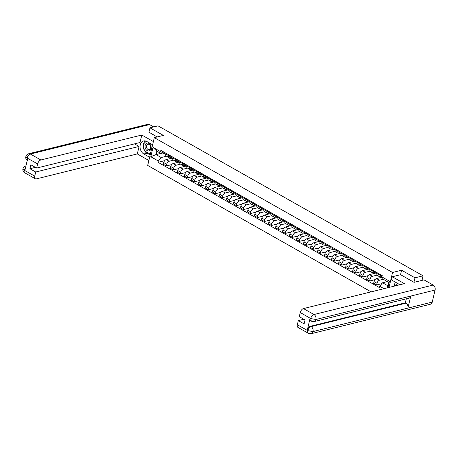 <?xml version="1.0" encoding="UTF-8"?>
<svg xmlns="http://www.w3.org/2000/svg" width="458" height="458" viewBox="0 0 458 458"><rect width="100%" height="100%" fill="white"/><g stroke="black" fill="none" stroke-linecap="round" stroke-linejoin="round"><path stroke-width="0.69" d="M413.94 282.26L415 277.811L423.066 275.813L158.027 125.841L149.961 127.839L163.351 135.413L154.312 137.652L147.688 165.447L371.095 291.861M415 277.811L401.609 270.231L392.569 272.47L154.312 137.652M421.978 280.382L423.066 275.813M149.961 127.839L148.902 132.288M172.54 158.004L166.202 159.573A2.851 1.574 119.5 0 0 163.729 162.59L163.323 164.285L166.288 165.962L166.695 164.267A2.851 1.574 -60.5 0 1 169.168 161.25L173.525 160.174M168.733 155.703L165.767 154.025A2.851 1.574 119.5 0 0 166.231 156.046L169.197 157.724A2.851 1.574 -60.5 0 1 168.733 155.703L168.922 154.907M165.767 154.025L165.956 153.23M171.704 164.622L166.288 165.962M171.59 157.403L169.992 157.804A2.851 1.574 -60.5 0 1 169.197 157.724M179.553 161.972L173.216 163.535A2.851 1.574 119.5 0 0 170.737 166.557L170.336 168.252L173.301 169.929L173.702 168.235A2.851 1.574 -60.5 0 1 176.181 165.218L180.532 164.141M172.969 157.197L172.781 157.993A2.851 1.574 119.5 0 0 173.239 160.014L176.204 161.691A2.851 1.574 -60.5 0 1 175.746 159.67L175.935 158.874M178.717 168.59L173.301 169.929M178.603 161.371L177 161.766A2.851 1.574 -60.5 0 1 176.204 161.691M186.561 165.939L180.223 167.502A2.851 1.574 119.5 0 0 177.75 170.519L177.343 172.219L180.309 173.897L180.715 172.202A2.851 1.574 -60.5 0 1 183.189 169.179L187.545 168.103M179.977 161.164L179.788 161.96A2.851 1.574 119.5 0 0 180.252 163.981L183.217 165.659A2.851 1.574 -60.5 0 1 182.753 163.638L182.942 162.842M185.725 172.557L180.309 173.897M185.61 165.338L184.013 165.733A2.851 1.574 -60.5 0 1 183.217 165.659M193.574 169.901L187.236 171.469A2.851 1.574 119.5 0 0 184.757 174.487L184.356 176.187L187.322 177.864L187.723 176.17A2.851 1.574 -60.5 0 1 190.202 173.147L194.553 172.071M186.99 165.132L186.801 165.928A2.851 1.574 119.5 0 0 187.259 167.949L190.225 169.626A2.851 1.574 -60.5 0 1 189.767 167.605L189.956 166.809M192.738 176.525L187.322 177.864M192.623 169.305L191.02 169.7A2.851 1.574 -60.5 0 1 190.225 169.626M200.581 173.868L194.244 175.437A2.851 1.574 119.5 0 0 191.77 178.454L191.364 180.149L194.329 181.832L194.736 180.131A2.851 1.574 -60.5 0 1 197.209 177.114L201.56 176.038M193.997 169.099L193.808 169.895A2.851 1.574 119.5 0 0 194.272 171.91L197.238 173.593A2.851 1.574 -60.5 0 1 196.774 171.573L196.963 170.777M199.745 180.492L194.329 181.832M199.631 173.273L198.033 173.668A2.851 1.574 -60.5 0 1 197.238 173.593M207.594 177.836L201.257 179.404A2.851 1.574 119.5 0 0 198.778 182.421L198.377 184.116L201.343 185.793L201.743 184.099A2.851 1.574 -60.5 0 1 204.222 181.082L208.573 180.005M201.01 173.067L200.822 173.863A2.851 1.574 119.5 0 0 201.28 175.878L204.245 177.555A2.851 1.574 -60.5 0 1 203.787 175.54L203.976 174.744M206.758 184.459L201.343 185.793M206.644 177.24L205.041 177.635A2.851 1.574 -60.5 0 1 204.245 177.555M214.602 181.803L208.264 183.372A2.851 1.574 119.5 0 0 205.791 186.389L205.384 188.083L208.35 189.761L208.756 188.066A2.851 1.574 -60.5 0 1 211.23 185.049L215.581 183.973M208.018 177.034L207.829 177.824A2.851 1.574 119.5 0 0 208.293 179.845L211.258 181.523A2.851 1.574 -60.5 0 1 210.794 179.507L210.983 178.712M213.766 188.421L208.35 189.761M213.651 181.208L212.054 181.603A2.851 1.574 -60.5 0 1 211.258 181.523M221.615 185.771L215.277 187.339A2.851 1.574 119.5 0 0 212.798 190.356L212.398 192.051L215.363 193.728L215.764 192.034A2.851 1.574 -60.5 0 1 218.243 189.017L222.594 187.94M215.031 180.996L214.842 181.792A2.851 1.574 119.5 0 0 215.3 183.813L218.266 185.49A2.851 1.574 -60.5 0 1 217.808 183.469L217.997 182.679M220.779 192.389L215.363 193.728M220.664 185.169L219.061 185.57A2.851 1.574 -60.5 0 1 218.266 185.49M228.622 189.738L222.285 191.301A2.851 1.574 119.5 0 0 219.811 194.324L219.405 196.018L222.37 197.696L222.777 196.001A2.851 1.574 -60.5 0 1 225.25 192.984L229.601 191.908M222.038 184.963L221.849 185.759A2.851 1.574 119.5 0 0 222.313 187.78L225.279 189.457A2.851 1.574 -60.5 0 1 224.815 187.436L225.004 186.641M227.786 196.356L222.37 197.696M227.672 189.137L226.075 189.538A2.851 1.574 -60.5 0 1 225.279 189.457M235.635 193.705L229.298 195.268A2.851 1.574 119.5 0 0 226.819 198.291L226.418 199.986L229.384 201.663L229.784 199.969A2.851 1.574 -60.5 0 1 232.263 196.951L236.614 195.875M229.052 188.931L228.863 189.726A2.851 1.574 119.5 0 0 229.321 191.747L232.286 193.425A2.851 1.574 -60.5 0 1 231.828 191.404L232.017 190.608M234.799 200.323L229.384 201.663M234.685 193.104L233.082 193.499A2.851 1.574 -60.5 0 1 232.286 193.425M242.643 197.673L236.305 199.236A2.851 1.574 119.5 0 0 233.832 202.253L233.425 203.953L236.391 205.631L236.797 203.936A2.851 1.574 -60.5 0 1 239.271 200.913L243.622 199.837M236.059 192.898L235.87 193.694A2.851 1.574 119.5 0 0 236.334 195.715L239.299 197.392A2.851 1.574 -60.5 0 1 238.836 195.371L239.024 194.576M241.807 204.291L236.391 205.631M241.692 197.072L240.089 197.467A2.851 1.574 -60.5 0 1 239.299 197.392M249.656 201.635L243.312 203.203A2.851 1.574 119.5 0 0 240.839 206.22L240.439 207.921L243.404 209.598L243.805 207.898A2.851 1.574 -60.5 0 1 246.284 204.881L250.635 203.804M243.072 196.866L242.883 197.661A2.851 1.574 119.5 0 0 243.341 199.682L246.307 201.36A2.851 1.574 -60.5 0 1 245.849 199.339L246.038 198.543M248.82 208.258L243.404 209.598M248.705 201.039L247.102 201.434A2.851 1.574 -60.5 0 1 246.307 201.36M256.663 205.602L250.326 207.171A2.851 1.574 119.5 0 0 247.852 210.188L247.446 211.882L250.411 213.565L250.818 211.865A2.851 1.574 -60.5 0 1 253.291 208.848L257.642 207.772M250.079 200.833L249.891 201.629A2.851 1.574 119.5 0 0 250.354 203.644L253.32 205.327A2.851 1.574 -60.5 0 1 252.856 203.306L253.045 202.51M255.827 212.226L250.411 213.565M255.713 205.007L254.11 205.402A2.851 1.574 -60.5 0 1 253.32 205.327M263.676 209.569L257.333 211.138A2.851 1.574 119.5 0 0 254.86 214.155L254.459 215.85L257.425 217.527L257.825 215.833A2.851 1.574 -60.5 0 1 260.304 212.815L264.655 211.739M257.093 204.8L256.904 205.596A2.851 1.574 119.5 0 0 257.362 207.611L260.327 209.289A2.851 1.574 -60.5 0 1 259.869 207.274L260.058 206.478M262.84 216.193L257.425 217.527M262.726 208.974L261.123 209.369A2.851 1.574 -60.5 0 1 260.327 209.289M270.684 213.537L264.346 215.105A2.851 1.574 119.5 0 0 261.873 218.123L261.466 219.817L264.432 221.495L264.839 219.8A2.851 1.574 -60.5 0 1 267.312 216.783L271.663 215.707M264.1 208.768L263.911 209.558A2.851 1.574 119.5 0 0 264.375 211.579L267.34 213.256A2.851 1.574 -60.5 0 1 266.877 211.241L267.066 210.445M269.848 220.155L264.432 221.495M269.733 212.941L268.13 213.336A2.851 1.574 -60.5 0 1 267.34 213.256M277.697 217.504L271.354 219.073A2.851 1.574 119.5 0 0 268.88 222.09L268.48 223.785L271.445 225.462L271.846 223.767A2.851 1.574 -60.5 0 1 274.325 220.75L278.676 219.674M271.113 212.73L270.924 213.525A2.851 1.574 119.5 0 0 271.382 215.546L274.348 217.224A2.851 1.574 -60.5 0 1 273.89 215.203L274.079 214.413M276.861 224.122L271.445 225.462M276.746 216.903L275.144 217.304A2.851 1.574 -60.5 0 1 274.348 217.224M284.704 221.472L278.367 223.035A2.851 1.574 119.5 0 0 275.893 226.057L275.487 227.752L278.453 229.429L278.859 227.735A2.851 1.574 -60.5 0 1 281.332 224.718L285.683 223.641M278.12 216.697L277.932 217.493A2.851 1.574 119.5 0 0 278.395 219.514L281.361 221.191A2.851 1.574 -60.5 0 1 280.897 219.17L281.086 218.374M283.868 228.09L278.453 229.429M283.754 220.871L282.151 221.271A2.851 1.574 -60.5 0 1 281.361 221.191M291.717 225.439L285.374 227.002A2.851 1.574 119.5 0 0 282.901 230.025L282.5 231.719L285.466 233.397L285.866 231.702A2.851 1.574 -60.5 0 1 288.345 228.679L292.696 227.603M285.134 220.664L284.945 221.46A2.851 1.574 119.5 0 0 285.403 223.481L288.368 225.159A2.851 1.574 -60.5 0 1 287.91 223.138L288.099 222.342M290.882 232.057L285.466 233.397M290.767 224.838L289.164 225.233A2.851 1.574 -60.5 0 1 288.368 225.159M298.725 229.406L292.387 230.969A2.851 1.574 119.5 0 0 289.914 233.986L289.508 235.687L292.473 237.364L292.88 235.67A2.851 1.574 -60.5 0 1 295.353 232.647L299.704 231.571M292.141 224.632L291.952 225.428A2.851 1.574 119.5 0 0 292.416 227.449L295.381 229.126A2.851 1.574 -60.5 0 1 294.918 227.105L295.107 226.309M297.889 236.025L292.473 237.364M297.774 228.805L296.171 229.2A2.851 1.574 -60.5 0 1 295.381 229.126M305.738 233.368L299.395 234.937A2.851 1.574 119.5 0 0 296.921 237.954L296.521 239.654L299.486 241.332L299.887 239.631A2.851 1.574 -60.5 0 1 302.36 236.614L306.717 235.538M299.154 228.599L298.965 229.395A2.851 1.574 119.5 0 0 299.423 231.416L302.389 233.093A2.851 1.574 -60.5 0 1 301.931 231.072L302.12 230.277M304.902 239.992L299.486 241.332M304.788 232.773L303.185 233.168A2.851 1.574 -60.5 0 1 302.389 233.093M312.745 237.336L306.408 238.904A2.851 1.574 119.5 0 0 303.935 241.921L303.528 243.616L306.494 245.299L306.9 243.599A2.851 1.574 -60.5 0 1 309.373 240.582L313.724 239.505M306.162 232.567L305.973 233.362A2.851 1.574 119.5 0 0 306.436 235.378L309.402 237.061A2.851 1.574 -60.5 0 1 308.938 235.04L309.127 234.244M311.909 243.959L306.494 245.299M311.795 236.74L310.192 237.135A2.851 1.574 -60.5 0 1 309.402 237.061M319.758 241.303L313.415 242.872A2.851 1.574 119.5 0 0 310.942 245.889L310.541 247.583L313.507 249.261L313.907 247.566A2.851 1.574 -60.5 0 1 316.381 244.549L320.737 243.473M313.175 236.534L312.986 237.33A2.851 1.574 119.5 0 0 313.444 239.345L316.409 241.023A2.851 1.574 -60.5 0 1 315.951 239.007L316.14 238.212M318.923 247.927L313.507 249.261M318.808 240.708L317.205 241.103A2.851 1.574 -60.5 0 1 316.409 241.023M326.766 245.27L320.428 246.839A2.851 1.574 119.5 0 0 317.955 249.856L317.549 251.551L320.514 253.228L320.921 251.534A2.851 1.574 -60.5 0 1 323.394 248.517L327.745 247.44M320.182 240.502L319.993 241.292A2.851 1.574 119.5 0 0 320.457 243.312L323.422 244.99A2.851 1.574 -60.5 0 1 322.959 242.975L323.148 242.179M325.93 251.889L320.514 253.228M325.815 244.675L324.212 245.07A2.851 1.574 -60.5 0 1 323.422 244.99M333.779 249.238L327.436 250.807A2.851 1.574 119.5 0 0 324.962 253.824L324.562 255.518L327.527 257.196L327.928 255.501A2.851 1.574 -60.5 0 1 330.401 252.484L334.758 251.408M327.195 244.463L327.006 245.259A2.851 1.574 119.5 0 0 327.464 247.28L330.43 248.957A2.851 1.574 -60.5 0 1 329.972 246.936L330.161 246.146M332.943 255.856L327.527 257.196M332.829 248.637L331.226 249.037A2.851 1.574 -60.5 0 1 330.43 248.957M340.786 253.205L334.449 254.768A2.851 1.574 119.5 0 0 331.976 257.791L331.569 259.486L334.535 261.163L334.941 259.468A2.851 1.574 -60.5 0 1 337.414 256.451L341.765 255.375M334.203 248.431L334.014 249.226A2.851 1.574 119.5 0 0 334.477 251.247L337.443 252.925A2.851 1.574 -60.5 0 1 336.979 250.904L337.168 250.108M339.95 259.823L334.535 261.163M339.836 252.604L338.233 253.005A2.851 1.574 -60.5 0 1 337.443 252.925M347.794 257.173L341.456 258.736A2.851 1.574 119.5 0 0 338.983 261.758L338.582 263.453L341.548 265.13L341.949 263.436A2.851 1.574 -60.5 0 1 344.422 260.413L348.778 259.337M341.216 252.398L341.027 253.194A2.851 1.574 119.5 0 0 341.485 255.215L344.45 256.892A2.851 1.574 -60.5 0 1 343.992 254.871L344.181 254.076M346.964 263.791L341.548 265.13M346.849 256.572L345.246 256.967A2.851 1.574 -60.5 0 1 344.45 256.892M354.807 261.134L348.469 262.703A2.851 1.574 119.5 0 0 345.996 265.72L345.59 267.42L348.555 269.098L348.962 267.403A2.851 1.574 -60.5 0 1 351.435 264.38L355.786 263.304M348.223 256.365L348.034 257.161A2.851 1.574 119.5 0 0 348.498 259.182L351.463 260.86A2.851 1.574 -60.5 0 1 351 258.839L351.189 258.043M353.971 267.758L348.555 269.098M353.857 260.539L352.254 260.934A2.851 1.574 -60.5 0 1 351.463 260.86M361.814 265.102L355.477 266.671A2.851 1.574 119.5 0 0 353.004 269.688L352.603 271.388L355.568 273.065L355.969 271.365A2.851 1.574 -60.5 0 1 358.442 268.348L362.799 267.272M355.236 260.333L355.047 261.129A2.851 1.574 119.5 0 0 355.505 263.144L358.471 264.827A2.851 1.574 -60.5 0 1 358.013 262.806L358.202 262.01M360.984 271.726L355.568 273.065M360.87 264.506L359.267 264.901A2.851 1.574 -60.5 0 1 358.471 264.827M368.827 269.069L362.49 270.638A2.851 1.574 119.5 0 0 360.017 273.655L359.61 275.35L362.576 277.033L362.982 275.332A2.851 1.574 -60.5 0 1 365.455 272.315L369.806 271.239M362.244 264.3L362.055 265.096A2.851 1.574 119.5 0 0 362.518 267.111L365.484 268.794A2.851 1.574 -60.5 0 1 365.02 266.774L365.209 265.978M367.992 275.693L362.576 277.033M367.877 268.474L366.274 268.869A2.851 1.574 -60.5 0 1 365.484 268.794M375.835 273.037L369.497 274.605A2.851 1.574 119.5 0 0 367.024 277.622L366.623 279.317L369.589 280.994L369.99 279.3A2.851 1.574 -60.5 0 1 372.463 276.283L376.82 275.206M369.257 268.268L369.068 269.064A2.851 1.574 119.5 0 0 369.526 271.079L372.491 272.756A2.851 1.574 -60.5 0 1 372.033 270.741L372.222 269.945M375.005 279.661L369.589 280.994M374.89 272.441L373.287 272.836A2.851 1.574 -60.5 0 1 372.491 272.756M382.087 277.193L376.51 278.573A2.851 1.574 119.5 0 0 374.037 281.59L373.631 283.284L376.596 284.962L377.003 283.267A2.851 1.574 -60.5 0 1 379.476 280.25L383.346 279.294M376.264 272.229L376.075 273.025A2.851 1.574 119.5 0 0 376.539 275.046L379.505 276.724A2.851 1.574 -60.5 0 1 379.041 274.708L379.23 273.913M381.812 283.674L376.596 284.962M381.898 276.409L380.295 276.804A2.851 1.574 -60.5 0 1 379.505 276.724M160.827 153.407L156.018 154.598L161.187 157.523L166.512 156.207M164.582 153.436L162.006 154.077L156.836 151.151L156.018 154.598L150.785 156.728L153.012 147.39L160.558 151.661L162.006 154.077M387.359 281.59L382.545 282.781L387.714 285.7L388.539 282.254L383.369 279.328L381.92 276.918L382.235 275.607L160.873 150.356L160.558 151.661M381.92 276.918L389.472 281.189L387.92 287.704M383.976 288.677L379.699 286.256L382.545 282.781M161.187 157.523L158.336 160.998L158.021 162.304L379.384 287.561L379.699 286.256M158.336 160.998L150.785 156.728M389.002 287.435L392.569 272.47M400.538 274.72L401.609 270.231M164.697 160.655L158.021 162.304M153.012 147.39L156.836 151.151M387.714 285.7L387.508 287.807M388.539 282.254L389.472 281.189M165.201 153.831A1.551 0.859 -60.5 0 1 165.086 153.785A1.551 0.859 -60.5 0 1 164.857 152.606M164.857 153.51L164.433 153.401A1.551 0.859 -60.5 0 1 164.325 153.356A1.551 0.859 -60.5 0 1 164.096 152.176M162.819 152.485A1.551 0.859 -60.5 0 1 162.704 152.44A1.551 0.859 -60.5 0 1 162.476 151.26M172.208 157.798A1.551 0.859 -60.5 0 1 172.099 157.752A1.551 0.859 -60.5 0 1 171.87 156.573M171.864 157.478L171.447 157.363A1.551 0.859 -60.5 0 1 171.332 157.317A1.551 0.859 -60.5 0 1 171.103 156.144M169.826 156.453A1.551 0.859 -60.5 0 1 169.718 156.407A1.551 0.859 -60.5 0 1 169.483 155.228M179.221 161.766A1.551 0.859 -60.5 0 1 179.107 161.72A1.551 0.859 -60.5 0 1 178.878 160.54M178.878 161.445L178.454 161.331A1.551 0.859 -60.5 0 1 178.345 161.285A1.551 0.859 -60.5 0 1 178.116 160.111M176.84 160.415A1.551 0.859 -60.5 0 1 176.725 160.369A1.551 0.859 -60.5 0 1 176.496 159.195M152.617 144.774L146.795 141.476A6.967 5.147 -103.9 0 0 143.629 140.967A6.967 5.147 -103.9 0 0 140.034 146.881A6.967 5.147 -103.9 0 0 143.812 153.985L149.634 157.283M153.378 141.574L141.803 135.024L140.022 142.507L36.651 168.063L37.642 163.918L27.068 158.004L27.72 158.462L24.875 170.416L24.234 170.21L34.728 176.153A3.716 2.055 119.5 0 0 35.329 178.786A3.716 2.055 119.5 0 0 36.365 178.883L137.297 153.928L139.083 146.451L134.515 143.869M148.873 160.477L137.297 153.928M141.803 135.024L40.865 159.979A3.716 2.055 119.5 0 0 37.642 163.918M27.715 160.752C25.986 159.361 25.373 157.97 25.877 156.567L25.877 156.562C26.249 155.142 27.171 154.209 28.642 153.762L147.825 124.301A3.813 2.817 76.1 0 1 149.554 124.582L153.682 126.918M36.651 168.063L30.858 164.783L29.913 168.727L35.713 172.008L34.728 176.153M35.713 172.008L139.083 146.451M148.93 132.167L157.146 136.948M29.913 168.727L35.426 167.365M145.318 140.927A6.967 5.147 -103.9 0 0 143.451 144.087M143.325 144.722A6.967 5.147 -103.9 0 0 144.339 150.344M144.774 151.06A6.967 5.147 -103.9 0 0 147.018 153.195L143.812 153.985M150.178 154.987L147.018 153.195M149.463 153.567L150.39 154.1M27.28 160.323L27.114 158.119M25.877 156.567L27.062 157.999M25.969 165.819A3.813 2.817 76.1 0 0 25.762 165.859C24.303 166.3 23.381 167.222 23.003 168.63L24.182 170.09M399.473 284.847A6.967 5.147 -103.9 0 0 397.905 283.565L391.521 279.958L392.283 276.758L404.414 283.628L303.482 308.577L313.97 314.52L433.154 285.053L424.005 279.878L414.072 282.334L400.595 274.703L392.283 276.758M395.185 282.031L394.206 286.153M297.339 324.751L307.833 330.687A3.716 2.055 -60.5 0 0 308.434 333.321L297.94 327.384A3.716 2.055 -60.5 0 1 297.339 324.751L298.324 320.606L303.837 319.243M433.154 285.053A3.813 2.817 76.1 0 1 435.1 290.034L410.78 296.051A3.813 2.817 76.1 0 1 408.937 298.158L314.079 321.608A3.813 2.817 76.1 0 0 315.923 319.501L310.793 318.579L300.253 312.516A3.716 2.055 -60.5 0 1 303.482 308.577M310.106 318.253L310.713 318.596L311.314 321.23L310.707 320.886A3.716 2.055 -60.5 0 1 310.106 318.253L307.261 330.207A3.716 2.055 -60.5 0 1 310.484 326.268L405.341 302.812L405.948 303.156A3.813 2.817 76.1 0 1 407.906 308.114L432.226 302.103L435.1 290.034M432.226 302.103A3.813 2.817 76.1 0 1 430.377 304.238L311.2 333.699A3.813 2.817 76.1 0 0 313.049 331.563L307.919 330.67L307.261 330.207M310.484 326.268L311.091 326.611A3.813 2.817 76.1 0 1 313.049 331.563L407.906 308.114L410.78 296.051L315.923 319.501A3.813 2.817 76.1 0 0 313.97 314.52A3.716 2.055 119.5 0 0 310.747 318.453M298.324 320.606L304.123 323.886L305.062 319.942L299.269 316.661L300.253 312.516M405.341 302.812L406.298 298.811M405.948 303.156L311.091 326.611C309.619 327.132 308.543 328.449 307.868 330.544M145.18 145.386A4.025 2.977 -103.9 0 0 147.241 150.653A4.025 2.977 -103.9 0 0 151.02 148.695A4.025 2.977 -103.9 0 0 148.959 143.428A4.025 2.977 -103.9 0 0 145.18 145.386M146.583 145.793A2.759 2.038 -103.9 0 0 147.132 148.592A2.759 2.038 -103.9 0 0 149.239 149.6A2.759 2.038 -103.9 0 0 150.579 148.054A2.759 2.038 -103.9 0 0 150.029 145.255A2.759 2.038 -103.9 0 0 147.917 144.247A2.759 2.038 -103.9 0 0 146.583 145.793M151.982 144.413L152.291 146.131M150.911 151.919L149.285 153.613L144.436 150.865L143.251 144.299L146.216 141.196M150.585 153.293L149.285 153.613M394.699 286.027L397.355 283.256M186.229 165.733A1.551 0.859 -60.5 0 1 186.12 165.687A1.551 0.859 -60.5 0 1 185.885 164.508M185.885 165.412L185.467 165.298A1.551 0.859 -60.5 0 1 185.353 165.252A1.551 0.859 -60.5 0 1 185.124 164.079M183.847 164.382A1.551 0.859 -60.5 0 1 183.738 164.336A1.551 0.859 -60.5 0 1 183.503 163.162M193.242 169.7A1.551 0.859 -60.5 0 1 193.127 169.655A1.551 0.859 -60.5 0 1 192.898 168.475M192.898 169.38L192.475 169.265A1.551 0.859 -60.5 0 1 192.366 169.22A1.551 0.859 -60.5 0 1 192.137 168.04M190.86 168.349A1.551 0.859 -60.5 0 1 190.746 168.304A1.551 0.859 -60.5 0 1 190.517 167.13M200.249 173.662A1.551 0.859 -60.5 0 1 200.14 173.616A1.551 0.859 -60.5 0 1 199.906 172.443M199.906 173.347L199.488 173.233A1.551 0.859 -60.5 0 1 199.373 173.187A1.551 0.859 -60.5 0 1 199.144 172.008M197.867 172.317A1.551 0.859 -60.5 0 1 197.759 172.271A1.551 0.859 -60.5 0 1 197.524 171.092M207.262 177.63A1.551 0.859 -60.5 0 1 207.148 177.584A1.551 0.859 -60.5 0 1 206.919 176.41M206.919 177.315L206.495 177.2A1.551 0.859 -60.5 0 1 206.386 177.154A1.551 0.859 -60.5 0 1 206.157 175.975M204.881 176.284A1.551 0.859 -60.5 0 1 204.766 176.238A1.551 0.859 -60.5 0 1 204.537 175.059M214.27 181.597A1.551 0.859 -60.5 0 1 214.161 181.551A1.551 0.859 -60.5 0 1 213.926 180.378M213.926 181.282L213.508 181.168A1.551 0.859 -60.5 0 1 213.394 181.122A1.551 0.859 -60.5 0 1 213.165 179.942M211.888 180.252A1.551 0.859 -60.5 0 1 211.779 180.206A1.551 0.859 -60.5 0 1 211.544 179.026M221.283 185.564A1.551 0.859 -60.5 0 1 221.168 185.519A1.551 0.859 -60.5 0 1 220.939 184.339M220.939 185.244L220.516 185.135A1.551 0.859 -60.5 0 1 220.407 185.089A1.551 0.859 -60.5 0 1 220.178 183.91M218.901 184.219A1.551 0.859 -60.5 0 1 218.787 184.173A1.551 0.859 -60.5 0 1 218.558 182.994M228.29 189.532A1.551 0.859 -60.5 0 1 228.181 189.486A1.551 0.859 -60.5 0 1 227.947 188.307M227.947 189.211L227.529 189.097A1.551 0.859 -60.5 0 1 227.414 189.051A1.551 0.859 -60.5 0 1 227.185 187.877M225.909 188.186A1.551 0.859 -60.5 0 1 225.8 188.141A1.551 0.859 -60.5 0 1 225.565 186.961M235.303 193.499A1.551 0.859 -60.5 0 1 235.189 193.453A1.551 0.859 -60.5 0 1 234.96 192.274M234.96 193.179L234.536 193.064A1.551 0.859 -60.5 0 1 234.427 193.018A1.551 0.859 -60.5 0 1 234.198 191.845M232.922 192.148A1.551 0.859 -60.5 0 1 232.807 192.102A1.551 0.859 -60.5 0 1 232.578 190.929M242.311 197.467A1.551 0.859 -60.5 0 1 242.202 197.421A1.551 0.859 -60.5 0 1 241.967 196.242M241.967 197.146L241.549 197.032A1.551 0.859 -60.5 0 1 241.435 196.986A1.551 0.859 -60.5 0 1 241.206 195.812M239.929 196.116A1.551 0.859 -60.5 0 1 239.82 196.07A1.551 0.859 -60.5 0 1 239.586 194.896M249.324 201.434A1.551 0.859 -60.5 0 1 249.209 201.388A1.551 0.859 -60.5 0 1 248.98 200.209M248.98 201.114L248.557 200.999A1.551 0.859 -60.5 0 1 248.448 200.953A1.551 0.859 -60.5 0 1 248.213 199.774M246.942 200.083A1.551 0.859 -60.5 0 1 246.828 200.037A1.551 0.859 -60.5 0 1 246.599 198.864M256.331 205.396A1.551 0.859 -60.5 0 1 256.222 205.35A1.551 0.859 -60.5 0 1 255.988 204.176M255.988 205.081L255.57 204.966A1.551 0.859 -60.5 0 1 255.455 204.921A1.551 0.859 -60.5 0 1 255.226 203.741M253.95 204.05A1.551 0.859 -60.5 0 1 253.841 204.005A1.551 0.859 -60.5 0 1 253.606 202.825M263.344 209.363A1.551 0.859 -60.5 0 1 263.23 209.317A1.551 0.859 -60.5 0 1 263.001 208.144M263.001 209.048L262.577 208.934A1.551 0.859 -60.5 0 1 262.468 208.888A1.551 0.859 -60.5 0 1 262.234 207.709M260.963 208.018A1.551 0.859 -60.5 0 1 260.848 207.972A1.551 0.859 -60.5 0 1 260.619 206.793M270.352 213.331A1.551 0.859 -60.5 0 1 270.243 213.285A1.551 0.859 -60.5 0 1 270.008 212.111M270.008 213.016L269.59 212.901A1.551 0.859 -60.5 0 1 269.476 212.856A1.551 0.859 -60.5 0 1 269.247 211.676M267.97 211.985A1.551 0.859 -60.5 0 1 267.861 211.94A1.551 0.859 -60.5 0 1 267.627 210.76M277.365 217.298A1.551 0.859 -60.5 0 1 277.25 217.252A1.551 0.859 -60.5 0 1 277.021 216.073M277.021 216.977L276.598 216.869A1.551 0.859 -60.5 0 1 276.489 216.823A1.551 0.859 -60.5 0 1 276.254 215.644M274.983 215.953A1.551 0.859 -60.5 0 1 274.869 215.907A1.551 0.859 -60.5 0 1 274.64 214.728M284.372 221.266A1.551 0.859 -60.5 0 1 284.263 221.22A1.551 0.859 -60.5 0 1 284.029 220.04M284.029 220.945L283.611 220.83A1.551 0.859 -60.5 0 1 283.496 220.785A1.551 0.859 -60.5 0 1 283.267 219.611M281.991 219.92A1.551 0.859 -60.5 0 1 281.882 219.874A1.551 0.859 -60.5 0 1 281.647 218.695M291.385 225.233A1.551 0.859 -60.5 0 1 291.271 225.187A1.551 0.859 -60.5 0 1 291.042 224.008M291.042 224.912L290.618 224.798A1.551 0.859 -60.5 0 1 290.509 224.752A1.551 0.859 -60.5 0 1 290.275 223.578M289.004 223.882A1.551 0.859 -60.5 0 1 288.889 223.836A1.551 0.859 -60.5 0 1 288.66 222.662M298.393 229.2A1.551 0.859 -60.5 0 1 298.284 229.155A1.551 0.859 -60.5 0 1 298.049 227.975M298.049 228.88L297.631 228.765A1.551 0.859 -60.5 0 1 297.517 228.719A1.551 0.859 -60.5 0 1 297.288 227.546M296.011 227.849A1.551 0.859 -60.5 0 1 295.902 227.803A1.551 0.859 -60.5 0 1 295.668 226.63M305.406 233.168A1.551 0.859 -60.5 0 1 305.291 233.122A1.551 0.859 -60.5 0 1 305.062 231.943M305.062 232.847L304.639 232.733A1.551 0.859 -60.5 0 1 304.53 232.687A1.551 0.859 -60.5 0 1 304.295 231.508M303.024 231.817A1.551 0.859 -60.5 0 1 302.91 231.771A1.551 0.859 -60.5 0 1 302.681 230.597M312.413 237.13A1.551 0.859 -60.5 0 1 312.304 237.084A1.551 0.859 -60.5 0 1 312.07 235.91M312.07 236.815L311.652 236.7A1.551 0.859 -60.5 0 1 311.537 236.654A1.551 0.859 -60.5 0 1 311.308 235.475M310.032 235.784A1.551 0.859 -60.5 0 1 309.923 235.738A1.551 0.859 -60.5 0 1 309.688 234.559M319.426 241.097A1.551 0.859 -60.5 0 1 319.312 241.051A1.551 0.859 -60.5 0 1 319.083 239.877M319.083 240.782L318.659 240.668A1.551 0.859 -60.5 0 1 318.55 240.622A1.551 0.859 -60.5 0 1 318.316 239.442M317.045 239.752A1.551 0.859 -60.5 0 1 316.93 239.706A1.551 0.859 -60.5 0 1 316.701 238.526M326.434 245.064A1.551 0.859 -60.5 0 1 326.325 245.019A1.551 0.859 -60.5 0 1 326.09 243.845M326.09 244.749L325.672 244.635A1.551 0.859 -60.5 0 1 325.558 244.589A1.551 0.859 -60.5 0 1 325.329 243.41M324.052 243.719A1.551 0.859 -60.5 0 1 323.943 243.673A1.551 0.859 -60.5 0 1 323.709 242.494M333.447 249.032A1.551 0.859 -60.5 0 1 333.332 248.986A1.551 0.859 -60.5 0 1 333.103 247.807M333.103 248.711L332.68 248.602A1.551 0.859 -60.5 0 1 332.571 248.557A1.551 0.859 -60.5 0 1 332.336 247.377M331.065 247.686A1.551 0.859 -60.5 0 1 330.951 247.641A1.551 0.859 -60.5 0 1 330.722 246.461M340.454 252.999A1.551 0.859 -60.5 0 1 340.346 252.953A1.551 0.859 -60.5 0 1 340.111 251.774M340.111 252.679L339.693 252.564A1.551 0.859 -60.5 0 1 339.578 252.518A1.551 0.859 -60.5 0 1 339.349 251.345M338.073 251.654A1.551 0.859 -60.5 0 1 337.964 251.608A1.551 0.859 -60.5 0 1 337.729 250.429M347.467 256.967A1.551 0.859 -60.5 0 1 347.353 256.921A1.551 0.859 -60.5 0 1 347.124 255.741M347.124 256.646L346.7 256.532A1.551 0.859 -60.5 0 1 346.591 256.486A1.551 0.859 -60.5 0 1 346.357 255.312M345.086 255.616A1.551 0.859 -60.5 0 1 344.971 255.57A1.551 0.859 -60.5 0 1 344.742 254.396M354.475 260.934A1.551 0.859 -60.5 0 1 354.366 260.888A1.551 0.859 -60.5 0 1 354.131 259.709M354.131 260.613L353.713 260.499A1.551 0.859 -60.5 0 1 353.599 260.453A1.551 0.859 -60.5 0 1 353.37 259.28M352.093 259.583A1.551 0.859 -60.5 0 1 351.984 259.537A1.551 0.859 -60.5 0 1 351.75 258.364M361.488 264.901A1.551 0.859 -60.5 0 1 361.373 264.856A1.551 0.859 -60.5 0 1 361.144 263.676M361.144 264.581L360.721 264.466A1.551 0.859 -60.5 0 1 360.612 264.421A1.551 0.859 -60.5 0 1 360.377 263.241M359.106 263.55A1.551 0.859 -60.5 0 1 358.992 263.505A1.551 0.859 -60.5 0 1 358.763 262.331M368.495 268.863A1.551 0.859 -60.5 0 1 368.387 268.817A1.551 0.859 -60.5 0 1 368.152 267.644M368.152 268.548L367.734 268.434A1.551 0.859 -60.5 0 1 367.619 268.388A1.551 0.859 -60.5 0 1 367.39 267.209M366.114 267.518A1.551 0.859 -60.5 0 1 365.999 267.472A1.551 0.859 -60.5 0 1 365.77 266.293M375.508 272.831A1.551 0.859 -60.5 0 1 375.394 272.785A1.551 0.859 -60.5 0 1 375.165 271.611M375.165 272.516L374.741 272.401A1.551 0.859 -60.5 0 1 374.633 272.355A1.551 0.859 -60.5 0 1 374.398 271.176M373.127 271.485A1.551 0.859 -60.5 0 1 373.012 271.439A1.551 0.859 -60.5 0 1 372.783 270.26M382.104 276.157A1.551 0.859 -60.5 0 1 382.172 275.579M382.035 276.443L381.754 276.369A1.551 0.859 -60.5 0 1 381.64 276.323A1.551 0.859 -60.5 0 1 381.411 275.144M380.134 275.453A1.551 0.859 -60.5 0 1 380.02 275.407A1.551 0.859 -60.5 0 1 379.791 274.228M379.476 280.25L376.51 278.573M372.463 276.283L369.497 274.605M365.455 272.315L362.49 270.638M358.442 268.348L355.477 266.671M351.435 264.38L348.469 262.703M344.422 260.413L341.456 258.736M337.414 256.451L334.449 254.768M330.401 252.484L327.436 250.807M323.394 248.517L320.428 246.839M316.381 244.549L313.415 242.872M309.373 240.582L306.408 238.904M302.36 236.614L299.395 234.937M295.353 232.647L292.387 230.969M288.345 228.679L285.374 227.002M281.332 224.718L278.367 223.035M274.325 220.75L271.354 219.073M267.312 216.783L264.346 215.105M260.304 212.815L257.333 211.138M253.291 208.848L250.326 207.171M246.284 204.881L243.312 203.203M239.271 200.913L236.305 199.236M232.263 196.951L229.298 195.268M225.25 192.984L222.285 191.301M218.243 189.017L215.277 187.339M211.23 185.049L208.264 183.372M204.222 181.082L201.257 179.404M197.209 177.114L194.244 175.437M190.202 173.147L187.236 171.469M183.189 169.179L180.223 167.502M176.181 165.218L173.216 163.535M169.168 161.25L166.202 159.573M372.033 270.741L369.068 269.064M365.02 266.774L362.055 265.096M358.013 262.806L355.047 261.129M351 258.839L348.034 257.161M343.992 254.871L341.027 253.194M336.979 250.904L334.014 249.226M329.972 246.936L327.006 245.259M322.959 242.975L319.993 241.292M315.951 239.007L312.986 237.33M308.938 235.04L305.973 233.362M301.931 231.072L298.965 229.395M294.918 227.105L291.952 225.428M287.91 223.138L284.945 221.46M280.897 219.17L277.932 217.493M273.89 215.203L270.924 213.525M266.877 211.241L263.911 209.558M259.869 207.274L256.904 205.596M252.856 203.306L249.891 201.629M245.849 199.339L242.883 197.661M238.836 195.371L235.87 193.694M231.828 191.404L228.863 189.726M224.815 187.436L221.849 185.759M217.808 183.469L214.842 181.792M210.794 179.507L207.829 177.824M203.787 175.54L200.822 173.863M196.774 171.573L193.808 169.895M189.767 167.605L186.801 165.928M182.753 163.638L179.788 161.96M175.746 159.67L172.781 157.993M379.041 274.708L376.075 273.025M369.99 279.3L367.024 277.622M362.982 275.332L360.017 273.655M355.969 271.365L353.004 269.688M348.962 267.403L345.996 265.72M341.949 263.436L338.983 261.758M334.941 259.468L331.976 257.791M327.928 255.501L324.962 253.824M320.921 251.534L317.955 249.856M313.907 247.566L310.942 245.889M306.9 243.599L303.935 241.921M299.887 239.631L296.921 237.954M292.88 235.67L289.914 233.986M285.866 231.702L282.901 230.025M278.859 227.735L275.893 226.057M271.846 223.767L268.88 222.09M264.839 219.8L261.873 218.123M257.825 215.833L254.86 214.155M250.818 211.865L247.852 210.188M243.805 207.898L240.839 206.22M236.797 203.936L233.832 202.253M229.784 199.969L226.819 198.291M222.777 196.001L219.811 194.324M215.764 192.034L212.798 190.356M208.756 188.066L205.791 186.389M201.743 184.099L198.778 182.421M194.736 180.131L191.77 178.454M187.723 176.17L184.757 174.487M180.715 172.202L177.75 170.519M173.702 168.235L170.737 166.557M166.695 164.267L163.729 162.59M377.003 283.267L374.037 281.59M422.74 280.193L422.11 279.838M149.554 124.582L30.371 154.043L40.865 159.979M28.642 153.762A3.813 2.817 76.1 0 1 30.371 154.043A3.716 2.055 119.5 0 0 27.148 157.981M35.329 178.786L24.835 172.849A3.716 2.055 -60.5 0 1 24.234 170.21M25.568 167.508L24.268 170.073M422.144 279.695L422.94 280.141M165.086 153.785L165.739 154.157M162.704 152.44L164.325 153.356M172.099 157.752L172.752 158.119M169.718 156.407L171.332 157.317M179.107 161.72L179.759 162.086M176.725 160.369L178.345 161.285M24.835 172.849C23.112 171.475 22.499 170.073 22.997 168.636M308.434 333.321L311.2 333.699M311.314 321.23L314.079 321.608M186.12 165.687L186.772 166.054M183.738 164.336L185.353 165.252M193.127 169.655L193.78 170.021M190.746 168.304L192.366 169.22M200.14 173.616L200.793 173.988M197.759 172.271L199.373 173.187M207.148 177.584L207.8 177.956M204.766 176.238L206.386 177.154M214.161 181.551L214.813 181.923M211.779 180.206L213.394 181.122M221.168 185.519L221.821 185.891M218.787 184.173L220.407 185.089M228.181 189.486L228.834 189.852M225.8 188.141L227.414 189.051M235.189 193.453L235.841 193.82M232.807 192.102L234.427 193.018M242.202 197.421L242.855 197.787M239.82 196.07L241.435 196.986M249.209 201.388L249.862 201.755M246.828 200.037L248.448 200.953M256.222 205.35L256.875 205.722M253.841 204.005L255.455 204.921M263.23 209.317L263.882 209.69M260.848 207.972L262.468 208.888M270.243 213.285L270.896 213.657M267.861 211.94L269.476 212.856M277.25 217.252L277.903 217.624M274.869 215.907L276.489 216.823M284.263 221.22L284.916 221.586M281.882 219.874L283.496 220.785M291.271 225.187L291.923 225.554M288.889 223.836L290.509 224.752M298.284 229.155L298.937 229.521M295.902 227.803L297.517 228.719M305.291 233.122L305.944 233.488M302.91 231.771L304.53 232.687M312.304 237.084L312.957 237.456M309.923 235.738L311.537 236.654M319.312 241.051L319.965 241.423M316.93 239.706L318.55 240.622M326.325 245.019L326.978 245.391M323.943 243.673L325.558 244.589M333.332 248.986L333.985 249.358M330.951 247.641L332.571 248.557M340.346 252.953L340.998 253.32M337.964 251.608L339.578 252.518M347.353 256.921L348.006 257.287M344.971 255.57L346.591 256.486M354.366 260.888L355.019 261.255M351.984 259.537L353.599 260.453M361.373 264.856L362.026 265.222M358.992 263.505L360.612 264.421M368.387 268.817L369.039 269.19M365.999 267.472L367.619 268.388M375.394 272.785L376.047 273.157M373.012 271.439L374.633 272.355M380.02 275.407L381.64 276.323"/></g></svg>
